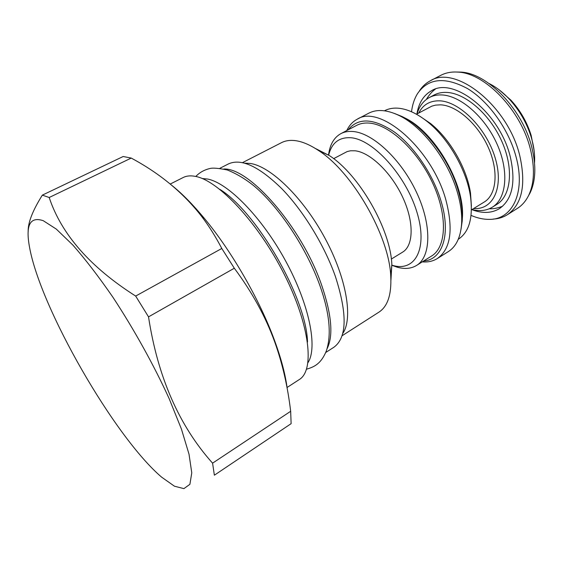 <?xml version="1.0" encoding="UTF-8"?>
<svg xmlns="http://www.w3.org/2000/svg" width="563" height="563" viewBox="0 0 563 563"><rect width="100%" height="100%" fill="white"/><g stroke="black" fill="none" stroke-linecap="round" stroke-linejoin="round"><path stroke-width="0.84" d="M287.193 388.583C285.525 375.028 281.359 359.117 274.681 340.833C259.86 300.128 231.956 251.562 204.256 218.261L201.575 216.326C208.887 225.918 215.629 236.636 221.794 248.48L135.662 296.068C90.235 267.172 61.409 234.314 49.192 197.5L42.338 195.136C32.506 210.822 27.791 223.025 28.185 231.745M43.217 220.675C29.98 216.312 25.426 225.172 29.543 247.256C40.452 308.221 114.472 437.043 161.644 477.171L174.46 486.207L183.904 488.628L189.9 484.314L191.772 472.829L189.02 454.207L181.427 429.062L169.167 398.66C154.065 365.493 134.1 329.475 112.924 297.243C98.814 276.792 85.47 259.409 72.894 245.095L56.293 229.085L43.217 220.675M212.582 463.159L214.369 475.193L291.127 423.657L290.663 411.286C287.749 386.704 282.471 363.67 274.814 342.184C265.673 316.885 252.175 292.232 234.314 268.227L148.526 316.863C157.753 377.006 179.104 425.776 212.582 463.159L290.663 411.286M135.662 296.068L148.526 316.863M201.575 216.326C183.418 192.905 159.969 173.481 131.228 158.076L123.17 156.507L42.338 195.136M131.228 158.076L49.192 197.5M204.256 218.261C192.933 204.608 182.222 193.728 172.123 185.614M221.794 248.48L234.314 268.227M286.996 387.534L299.291 379.546C314.816 370.412 310.086 325.4 284.202 274.251C258.466 223.082 218.43 180.441 195.488 176.402C190.66 175.438 186.564 175.804 183.2 177.507L170.23 184.045M219.753 189.288C256.89 212.04 306.568 298.496 307.518 342.037M307.989 362.621C317.863 347.554 309.397 304.484 285.554 260.831C261.795 217.149 227.931 182.813 207.515 179.027L202.201 178.513M327.096 348.701C333.549 335.773 331.684 314.435 321.494 284.688C301.726 227.29 249.423 167.507 223.849 169.02M325.724 352.501L333.873 347.258C347.019 337.694 347.505 314.055 335.344 276.32C324.33 245.137 303.239 210.717 281.718 188.612C258.952 166.388 241.217 158.147 228.515 163.889L219.88 168.288M244.757 163.157L250.338 163.46C270.824 166.43 303.133 197.676 324.858 237.966C346.667 278.228 353.254 318.707 342.691 333.592M390.933 280.226L391.841 264.469C390.581 229.303 358.976 174.305 329.228 155.501L318.391 150.427C309.734 144.663 301.874 141.376 294.801 140.574C289.734 140.018 285.314 140.708 281.549 142.636L242.547 162.616M318.391 150.427C352.424 171.926 389.329 236.157 390.764 276.391C391.623 294.533 387.682 306.448 378.941 312.141L342.044 335.78M329.228 155.501L315.16 148.351M333.634 158.66L347.174 151.567L350.573 150.771L355.119 150.793C370.165 152.376 391.334 172.616 402.728 197.31C414.227 221.991 413.629 245.665 402.629 252.133L391.327 259.071M328.63 155.219C331.684 142.889 339.081 137.062 350.833 137.738C372.91 139.279 405.67 175.156 416.803 211.751C428.253 248.367 415.248 272.14 392.763 265.419L391.778 265.131M416.564 265.44L431.638 255.982C446.473 247.122 447.866 215.629 432.616 182.968C417.5 150.286 389.047 124.275 369.011 123.079C364.317 122.748 360.186 123.515 356.604 125.394L340.84 133.656C344.345 131.826 348.406 131.109 353.029 131.503C372.776 132.952 401.187 159.392 416.536 192.349C432.018 225.284 431.061 256.791 416.564 265.44C411.201 268.671 404.811 269.276 397.387 267.242L391.771 265.257M423.587 261.028C442.405 259.853 451.322 234.482 440.998 200.949C433.06 174.431 414.122 146.521 394.572 132.143C373.663 118.11 358.202 117.336 348.187 129.807M422.236 261.879C427.929 262.358 432.954 261.246 437.317 258.551C450.78 249.029 453.602 229.38 445.79 199.598C431.708 148.541 379.849 104.007 357.245 119.194C352.719 121.601 349.229 125.387 346.773 130.546M461.034 229.225L462.202 221.104C462.8 211.977 461.491 201.821 458.268 190.639C449.534 159.625 424.685 127.217 402.13 116.555L399.09 115.499C422.475 126.555 448.366 160.342 457.473 192.609C460.83 204.242 462.202 214.799 461.583 224.264C460.478 237.551 456.065 246.657 448.345 251.598L437.317 258.551M399.09 115.499C387.055 109.764 376.964 108.983 368.807 113.17L357.245 119.194M402.13 116.555L394.522 113.473M398.428 115.183L400.849 116.112M404.389 117.73C434.735 131.538 465.678 185.389 462.322 218.564M461.941 222.434L461.526 224.989M458.275 239.282L458.402 239.198C469.197 232.005 473.216 217.74 470.464 196.403C466.65 170.103 448.43 138.392 427.627 121.854C416.838 113.262 406.753 108.694 397.372 108.145C392.566 107.913 388.301 108.772 384.585 110.721L384.452 110.791M471.407 206.178L470.506 193.109C466.945 168.499 449.971 138.948 430.498 123.473L419.66 116.119M416.465 114.226L431.814 106.154L435.544 105.126L440.456 104.831C456.593 105.358 477.874 123.902 488.339 147.534C498.909 171.145 496.587 194.699 484.271 202.004L471.428 209.893M418.752 113.001C422.989 104.753 429.836 100.693 439.295 100.819C459.274 101.171 486.235 128.005 495.095 157.668C504.223 187.338 493.153 210.161 473.645 208.528M492.301 207.212L496.819 204.404C511.134 195.854 514.019 168.527 501.746 141.2C489.599 113.839 464.785 92.67 446.086 92.395C441.575 92.283 437.542 93.169 433.989 95.056L429.295 97.547C432.827 95.675 436.846 94.802 441.336 94.922C459.978 95.267 484.785 116.541 496.988 143.966C509.318 171.37 506.538 198.704 492.301 207.212C487.178 210.295 481.259 211.252 474.546 210.083L472.005 209.542M429.295 97.547C423.369 100.819 419.287 106.273 417.056 113.909M534.533 162.728C535.04 154.797 533.935 146.289 531.226 137.203C526.757 122.91 519.473 110.235 509.374 99.179C502.893 92.255 496.094 87.019 488.987 83.465M534.125 150.659L531.148 135.359C527.017 122.129 520.275 110.404 510.93 100.172L499.212 89.897M340.84 133.656C333.943 137.52 329.834 144.691 328.51 155.163M493.202 219.07C498.375 218.824 503.062 217.395 507.242 214.792C522.119 204.397 526.278 184.643 519.733 155.522C507.805 105.696 455.425 64.506 430.266 80.819C425.91 83.127 422.32 86.449 419.498 90.798M471.069 215.397C477.48 218.162 483.638 219.486 489.536 219.373C512.316 219.626 525.884 192.56 516.088 156.957C508.832 129.504 488.747 101.41 467.557 88.609C444.805 76.427 428.084 78.158 417.394 93.81C414.326 98.849 412.369 104.838 411.525 111.77M528.108 196.452L530.079 192.919C535.737 180.99 536.328 165.86 531.852 147.534C522.689 109.37 487.276 72.88 460.661 72.106L457.775 72.092C484.842 72.88 521.007 110.179 530.388 149.146C534.97 167.858 534.386 183.285 528.636 195.424C525.814 201.111 522.056 205.439 517.362 208.409L507.242 214.792M457.775 72.092C451.442 71.663 445.805 72.733 440.878 75.294L430.266 80.819M460.661 72.106L456.614 72.029M471.843 209.633C482.329 213.623 491.478 213.321 499.29 208.725C512.457 199.548 516.081 182.088 510.177 156.345C499.543 112.628 453.637 76.35 431.497 90.749C423.601 95.182 418.731 102.93 416.894 114M274.681 340.833L274.814 342.184M391.841 264.469L390.764 276.391M462.202 221.104L461.583 224.264M430.498 123.473L427.627 121.854M470.506 193.109L470.464 196.403M510.93 100.172L509.374 99.179M531.148 135.359L531.226 137.203M195.804 176.465C199.527 172.517 204.207 169.871 209.858 168.527C212.624 167.704 218.437 168.182 227.283 169.977C236.516 173.671 245.51 179.055 254.258 186.135C279.86 207.824 306.553 248.346 319.918 285.624C329.587 313.014 331.713 334.823 326.301 351.045C321.079 363.684 314.457 366.907 306.532 369.187M502.611 206.22C497.91 208.106 493.441 208.964 489.212 208.796M435.34 89.137C432.004 91.544 429.013 94.971 426.367 99.419M530.079 192.919L528.636 195.424"/></g></svg>
